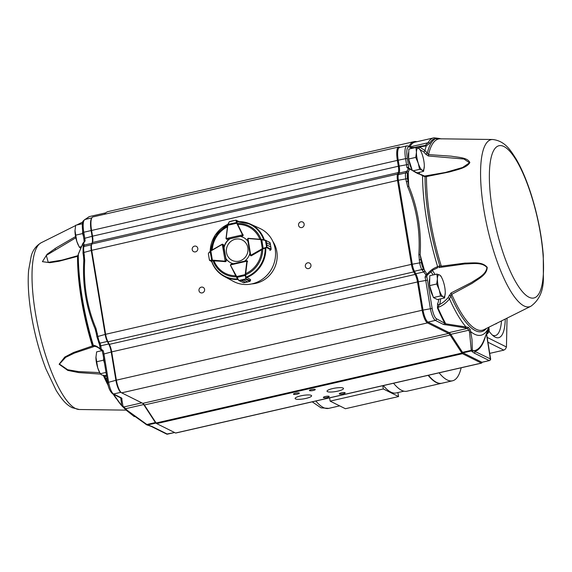 <?xml version="1.0" encoding="UTF-8"?>
<svg xmlns="http://www.w3.org/2000/svg" width="572" height="572" viewBox="0 0 572 572"><rect width="100%" height="100%" fill="white"/><g stroke="black" fill="none" stroke-linecap="round" stroke-linejoin="round"><path stroke-width="0.86" d="M403.925 391.184L396.21 392.95A85.042 23.159 -102.9 0 1 383.319 385.578M461.175 367.782A85.75 23.352 -102.9 0 1 452.538 380.795A85.75 23.352 -102.9 0 1 439.103 372.83M452.538 380.795L441.899 383.226A85.75 23.352 -102.9 0 1 428.464 375.261M488.938 331.052A54.018 14.708 77.1 0 0 494.094 336.479A54.018 14.708 77.1 0 0 505.291 319.019M487.037 337.323L506.449 346.982L507.035 318.146M489.696 353.382L503.868 350.143L487.844 342.163M441.734 383.261A85.75 23.352 -102.9 0 1 441.57 383.304A85.75 23.352 -102.9 0 1 428.135 375.332M441.57 383.304L406.999 391.205A85.75 23.352 -102.9 0 1 393.565 383.24M492.521 335.206A51.187 13.935 77.1 0 0 495.352 335.549A51.187 13.935 77.1 0 0 501.494 320.913M506.449 346.982L505.484 349.02L503.868 350.143M382.775 385.707L383.319 388.96L398.577 396.56L397.912 392.556M329.594 397.869L330.137 401.122L383.319 388.96M330.137 401.122L345.395 408.723L398.577 396.56M398.741 147.004L92.95 216.917A16.302 4.44 77.1 0 0 91.87 217.846A16.302 4.44 77.1 0 0 91.57 230.309L92.535 236.172A8.501 2.317 -102.9 0 1 92.471 242.492L91.792 244.008A8.501 2.317 77.1 0 0 91.72 250.329L105.62 334.291A8.501 2.317 77.1 0 0 107.979 341.82L109.331 344.351A8.501 2.317 -102.9 0 1 111.697 351.88L116.373 380.166A11.34 3.089 77.1 0 0 121.436 392.699A11.34 3.089 77.1 0 0 121.679 392.842L142.785 403.353A11.34 3.089 -102.9 0 1 143.021 403.496A11.34 3.089 -102.9 0 1 144.351 404.99L156.092 422.987A4.254 1.158 77.1 0 0 156.585 423.545A4.254 1.158 77.1 0 0 156.678 423.602L175.575 433.011A2.831 0.772 77.1 0 0 175.754 433.04L481.545 363.12A2.831 0.772 -102.9 0 1 481.367 363.091L462.469 353.682A4.254 1.158 -102.9 0 1 461.883 353.067L450.143 335.07A11.34 3.089 77.1 0 0 448.577 333.433L427.47 322.923A11.34 3.089 -102.9 0 1 422.165 310.246L417.488 281.96A8.501 2.317 77.1 0 0 415.122 274.431L413.771 271.9A8.501 2.317 -102.9 0 1 411.411 264.371L397.511 180.416A8.501 2.317 -102.9 0 1 397.583 174.095L398.262 172.572A8.501 2.317 77.1 0 0 398.327 166.252L397.361 160.396A16.302 4.44 -102.9 0 1 398.741 147.004A16.302 4.44 -102.9 0 1 399.771 147.168L400.221 147.39M409.037 146.26A70.871 19.298 -102.9 0 1 414.035 141.634L108.244 211.547A70.871 19.298 77.1 0 0 104.404 214.3M145.967 424.424A1.416 0.872 121.7 0 0 146.117 424.553A1.416 0.872 121.7 0 0 146.89 424.503L147.59 424.967L155.891 423.073A3.546 0.965 -102.9 0 1 155.82 423.023A3.546 0.965 -102.9 0 1 155.405 422.558L143.672 404.561A12.048 3.282 77.1 0 0 142.635 403.281M121.436 392.699L120.671 392.178A10.632 2.896 -102.9 0 1 115.93 380.423L111.247 352.137A9.216 2.51 77.1 0 0 108.687 343.979L107.336 341.455A7.793 2.124 -102.9 0 1 105.176 334.548L91.277 250.593A7.793 2.124 -102.9 0 1 91.334 244.802L92.02 243.279A9.216 2.51 77.1 0 0 92.092 236.429L91.12 230.573A15.594 4.247 -102.9 0 1 91.413 218.647L91.87 217.846M482.132 362.262L481.731 362.963A2.831 0.772 -102.9 0 1 481.545 363.12M412.004 148.362L409.445 147.083A14.171 3.861 77.1 0 0 407.343 158.587L405.577 158.673A15.594 4.247 -102.9 0 1 406.899 145.86L399.563 147.54A15.594 4.247 77.1 0 0 398.241 160.353L399.213 166.209A9.216 2.51 -102.9 0 1 399.142 173.059L398.455 174.574A7.793 2.124 77.1 0 0 398.398 180.373L412.298 264.328A7.793 2.124 77.1 0 0 414.457 271.228L415.808 273.759A9.216 2.51 -102.9 0 1 418.368 281.917L423.051 310.203A10.632 2.896 77.1 0 0 428.02 322.086L449.127 332.597A12.048 3.282 -102.9 0 1 450.786 334.341L462.526 352.338A3.546 0.965 77.1 0 0 463.02 352.845L481.917 362.262A2.124 0.579 77.1 0 0 482.053 362.283A2.124 0.579 77.1 0 0 482.16 362.205M425.16 145.488A1.416 1.23 67.9 0 1 426.297 145.867L419.533 146.99A1.416 1.051 -90.1 0 0 418.754 146.518L425.16 145.488L428.171 142.728C429.608 139.868 431.51 138.238 433.891 137.838A1.416 1.358 82.1 0 1 434.005 137.823L414.857 142.171A70.163 19.105 77.1 0 0 409.931 146.711M414.035 141.634A70.871 19.298 -102.9 0 1 416.845 141.72M345.038 392.678A2.974 0.622 170.6 0 0 341.727 392.778A2.974 0.622 170.6 0 0 339.31 393.808A2.974 0.622 170.6 0 0 342.349 393.936A2.974 0.622 170.6 0 0 345.181 392.835A2.974 0.622 170.6 0 0 345.038 392.678M329.079 396.332A2.974 0.622 170.6 0 0 325.775 396.425A2.974 0.622 170.6 0 0 323.352 397.454A2.974 0.622 170.6 0 0 326.39 397.583A2.974 0.622 170.6 0 0 329.229 396.482A2.974 0.622 170.6 0 0 329.079 396.332M315.129 389.382A2.974 0.622 170.6 0 0 311.826 389.475A2.974 0.622 170.6 0 0 309.402 390.504A2.974 0.622 170.6 0 0 312.441 390.633A2.974 0.622 170.6 0 0 315.272 389.532A2.974 0.622 170.6 0 0 315.129 389.382M299.177 393.028A2.974 0.622 170.6 0 0 295.867 393.128A2.974 0.622 170.6 0 0 293.443 394.151A2.974 0.622 170.6 0 0 296.482 394.28A2.974 0.622 170.6 0 0 299.32 393.178A2.974 0.622 170.6 0 0 299.177 393.028M343.114 388.052A8.365 1.752 170.6 0 0 333.826 388.324A8.365 1.752 170.6 0 0 327.02 391.212A8.365 1.752 170.6 0 0 335.557 391.577A8.365 1.752 170.6 0 0 343.515 388.481A8.365 1.752 170.6 0 0 343.114 388.052M311.204 395.345A8.365 1.752 170.6 0 0 301.916 395.617A8.365 1.752 170.6 0 0 295.109 398.505A8.365 1.752 170.6 0 0 303.646 398.87A8.365 1.752 170.6 0 0 311.611 395.774A8.365 1.752 170.6 0 0 311.204 395.345M251.766 283.919A26.927 25.29 -63.5 0 0 274.202 268.625A26.927 25.29 -63.5 0 0 272.894 241.506M310.939 265.065A2.974 2.796 -63.5 0 0 305.641 264.457A2.974 2.796 -63.5 0 0 309.802 267.996A2.974 2.796 -63.5 0 0 310.939 265.065M304.147 224.045A2.974 2.796 -63.5 0 0 298.849 223.438A2.974 2.796 -63.5 0 0 303.01 226.977A2.974 2.796 -63.5 0 0 304.147 224.045M197.783 248.362A2.974 2.796 -63.5 0 0 192.492 247.755A2.974 2.796 -63.5 0 0 196.654 251.294A2.974 2.796 -63.5 0 0 197.783 248.362M204.576 289.382A2.974 2.796 -63.5 0 0 199.278 288.774A2.974 2.796 -63.5 0 0 203.439 292.313A2.974 2.796 -63.5 0 0 204.576 289.382M487.094 333.905L487.015 333.919A7.793 2.124 -102.9 0 0 487.094 333.905C488.981 332.504 489.553 330.43 488.817 327.685L488.81 328.121A107.75 29.336 -102.9 0 1 487.416 331.953L487.015 333.919A1.416 1.416 -175 0 0 486.014 334.777L487.43 331.124A106.892 29.108 77.1 0 0 487.837 330.115L488.996 327.155M488.738 327.806A1.416 1.237 -162.9 0 0 488.81 328.121A6.378 1.737 77.1 0 1 487.416 331.953A1.416 1.28 23.1 0 1 487.43 331.124M425.053 277.213L426.719 276.655A10.632 2.896 -102.9 0 1 427.47 280.151L432.153 308.437A9.216 2.51 77.1 0 0 436.457 318.74L445.752 323.816L468.325 327.327L470.12 329.336A1.416 1.137 157.6 0 1 468.883 330.201L467.281 328.45L465.136 327.835L443.4 324.417L435.356 320.406A10.632 2.896 -102.9 0 1 430.387 308.522L425.704 280.244A9.216 2.51 77.1 0 0 425.053 277.213L425.911 274.81L421.793 269.555A7.793 2.124 -102.9 0 1 419.633 262.648L418.854 254.554C420.341 230.831 416.588 208.158 407.593 186.536L405.734 178.693A7.793 2.124 -102.9 0 1 405.798 172.901L408.365 168.833L406.878 167.403A9.216 2.51 77.1 0 0 406.549 164.536L405.577 158.673L397.361 160.396L83.784 232.246A15.594 4.247 -102.9 0 1 85.106 219.441L91.842 217.896M489.525 360.489A2.124 0.579 -102.9 0 1 489.389 360.603A2.124 0.579 -102.9 0 1 489.253 360.582L474.031 352.995L471.328 350.943L469.548 332.21L468.883 330.201L450.786 334.341L450.143 335.07L144.351 404.99L143.672 404.561L125.575 408.694A1.416 1.044 -42.6 0 1 124.503 408.494L126.405 410.353A1.416 0.987 131 0 1 126.383 410.331L124.417 408.379A1.416 1.044 -42.6 0 0 124.496 408.487A1.416 1.044 -42.6 0 0 124.503 408.494L122.751 406.721A1.416 1.358 -52.1 0 0 123.845 406.971L127.363 410.446A1.416 0.987 131 0 1 126.405 410.353L146.933 424.953A1.416 1.28 107.6 0 0 147.59 424.967L149.178 425.446A1.416 1.266 106.1 0 1 148.563 425.439L146.933 424.953M469.548 332.21A1.416 1.151 -13.4 0 0 470.677 331.61L471.993 339.425L472.336 350.178L490.354 358.909L486.872 336.636A10.632 2.896 -102.9 0 1 486.55 334.12M470.12 329.336L470.677 331.61A102.674 27.956 -102.9 0 0 488.938 327.177M127.363 410.446L146.89 424.503L155.405 422.558L156.092 422.987L461.883 353.067L462.526 352.338L471.049 350.386A1.416 1.165 2.7 0 0 472.25 349.821M468.325 327.327A1.416 1.287 108.8 0 1 467.281 328.45L449.127 332.597L448.577 333.433L142.785 403.353M156.678 423.602L462.469 353.682L463.02 352.845L471.328 350.943A1.416 1.366 -49.3 0 0 472.336 350.178M443.4 324.417A1.416 1.33 116.5 0 0 444.508 322.744A117.081 31.882 -102.9 0 1 437.473 308.051L437.58 303.668A1.416 1.323 -145.1 0 0 439.31 304.69C442.278 303.231 445.195 300.908 448.048 297.712A1.416 0.543 39.4 0 1 449.521 298.92A102.674 27.956 -102.9 0 0 466.037 326.991A1.416 1.237 102.9 0 1 465.136 327.835M472.057 351.623A1.416 1.373 -45.1 0 0 473.073 350.85A116.223 31.646 77.1 0 0 484.048 339.868L486.064 334.684M437.473 308.051A1.416 0.772 156.5 0 1 437.816 307.471A116.223 31.646 77.1 0 0 445.752 323.816A1.416 1.094 95.8 0 1 444.937 324.789M474.031 352.995A1.416 1.33 -63.5 0 0 475.132 351.33A117.081 31.882 -102.9 0 0 485.614 335.835M426.719 276.655L427.134 275.218A1.416 0.558 -129.9 0 1 427.062 275.325A1.416 0.558 -129.9 0 1 425.911 274.81A1.416 0.458 157.6 0 0 427.041 274.274C430.094 270.57 433.626 268.046 437.644 266.688L439.796 265.937L441.319 266.195L464.943 263.099C473.309 263.127 482.124 261.332 487.23 267.353C486.851 274.996 478.878 278.471 472.279 283.269L451.701 294.358L449.521 298.92C446.024 303.174 442.127 306.027 437.816 307.471L439.31 304.69A18.426 5.019 -102.9 0 0 440.533 298.87M426.455 176.097L426.483 176.562L425.046 176.834A1.416 1.201 123.6 0 0 424.574 176.054L422.186 175.032A1.416 0.708 105.4 0 1 422.186 175.032A1.416 0.708 105.4 0 1 422.193 175.032C418.747 173.573 419.398 175.204 409.716 168.64L407.55 173.867A6.378 1.737 77.1 0 0 407.5 178.607L408.794 186.136C417.782 207.815 421.564 230.652 420.141 254.662L421.4 262.562A6.378 1.737 77.1 0 0 423.166 268.211L427.041 274.274A1.416 0.622 39.1 0 1 427.255 275.132A1.416 1.416 0 0 1 427.062 275.325L426.991 275.368M418.854 254.554L420.141 254.662A116.223 31.646 77.1 0 0 424.674 271.042A1.416 0.744 129.3 0 1 423.745 272.058M424.596 270.921A1.416 0.772 129.6 0 1 423.63 271.972L415.808 273.759L415.122 274.431L109.331 344.351L108.687 343.979L100.872 345.767L100 343.128A7.793 2.124 -102.9 0 1 97.841 336.229L95.974 328.385C87.03 307.042 83.276 284.37 84.713 260.36L83.941 252.273A7.793 2.124 -102.9 0 1 83.998 246.475L84.17 245.023A1.416 1.33 -30.8 0 0 83.24 246.039L83.255 246.132A1.416 1.337 -28.4 0 1 84.206 245.066L92.02 243.279L92.471 242.492L398.262 172.572L399.142 173.059L406.957 171.271A1.416 1.073 -132.1 0 1 408.186 171.836M419.154 259.752L420.921 259.667A117.081 31.882 -102.9 0 0 423.466 268.761A1.416 0.965 151.9 0 1 422.093 270.106M407.042 171.2A1.416 1.051 -132.5 0 1 408.236 171.729A116.223 31.646 77.1 0 0 408.794 186.136A1.416 0.379 157.6 0 0 407.593 186.536M405.941 172.565A1.416 1.28 -155.8 0 1 407.7 173.538A117.081 31.882 -102.9 0 0 407.979 181.503L406.213 181.589M422.193 175.032A1.416 0.708 105.4 0 1 422.572 175.661L409.616 169.012A1.416 0.951 -172.7 0 0 408.365 168.833A1.416 0.779 99 0 1 409.08 168.361L408.694 167.76A1.416 0.722 176.8 0 0 406.878 167.403M409.502 168.733A1.416 0.779 99 0 0 409.08 168.361A1.416 1.416 0 0 1 409.716 168.64M412.183 148.32A1.416 1.33 -63.5 0 0 411.533 147.512A1.416 1.33 -63.5 0 0 411.518 147.497L408.744 146.117L406.899 145.86M412.784 148.184A1.416 1.18 -80.8 0 0 411.919 147.633M440.876 138.81L435.471 138.746C433.097 138.91 431.181 140.433 429.722 143.322L426.297 145.867A102.674 27.956 -102.9 0 0 424.953 150.529L428.564 154.604L451.329 156.185C458.923 157.514 467.681 157.507 469.855 162.627C466.387 168.118 457.714 169.462 449.749 171.893L426.483 176.562A98.091 26.705 77.1 0 0 441.319 266.195L441.541 267.195L438.817 267.56A1.416 1.308 -97 0 0 439.796 265.937A99.292 27.034 -102.9 0 1 425.046 176.834L422.572 175.661A102.674 27.956 -102.9 0 0 437.644 266.688A1.416 0.851 -108.6 0 1 437.208 268.011L437.108 268.032A1.416 0.851 -108.6 0 0 437.201 268.011A1.416 0.851 -108.6 0 0 437.208 268.011M439.596 138.603A1.416 1.251 104.2 0 0 439.253 138.445L434.005 137.823A1.416 1.358 82.1 0 1 435.471 138.746A99.292 27.034 -102.9 0 0 427.27 153.353L425.711 154.168L423.931 152.03L420.034 149.585M433.404 137.931L433.891 137.838M423.931 152.03L424.953 150.529L419.533 146.99A1.416 0.393 119.9 0 1 418.868 148.491M414.478 147.798A1.416 0.386 -102.9 0 1 414.643 147.426L418.439 146.554A1.416 1.416 0 0 1 418.754 146.518A1.416 1.051 -90.1 0 0 418.504 146.561A1.416 0.386 -102.9 0 0 418.439 146.554A1.416 0.386 -102.9 0 0 418.318 147.719A1.416 0.386 -102.9 0 0 418.439 148.27M430.266 175.447L445.667 172.386L462.605 167.482L469.519 162.798L463.971 159.023L428.364 155.992L428.564 154.604A98.091 26.705 77.1 0 1 440.383 138.81L492.721 139.504C505.326 140.977 510.796 150.758 516.044 158.902C521.707 168.611 526.826 180.68 531.388 195.123C537.709 215.465 541.67 235.507 543.278 255.234L543.386 279.086C543.214 291.298 539.031 300.357 530.852 306.263A85.714 23.338 -102.9 0 1 523.973 305.913A85.714 23.338 -102.9 0 1 485.049 216.481A85.714 23.338 -102.9 0 1 492.721 139.504M428.364 155.992L425.711 154.168M424.574 176.054L445.123 172.508M437.201 268.011L432.811 270.127L427.255 275.132A1.416 0.622 39.1 0 1 427.134 275.218M448.048 297.712L451.036 292.978L451.701 294.358A98.091 26.705 77.1 0 0 476.147 329.236A98.091 26.705 77.1 0 0 484.012 329.636L530.852 306.263M451.036 292.978L471.492 282.482C478.156 278.028 486.157 274.56 486.922 267.446C481.867 261.997 472.987 263.749 464.764 263.935L441.541 267.195M449.099 295.474A1.416 0.765 6.6 0 1 450.893 296.046A99.292 27.034 -102.9 0 0 486.479 328.407M134.306 416.631L126.383 410.331M122.701 406.685A1.416 1.358 -52.1 0 0 122.751 406.721L121.736 405.712A1.416 1.38 -33.2 0 0 122.959 406.07L121.607 397.99L113.563 393.986A10.632 2.896 -102.9 0 1 108.594 382.103L103.911 353.818A9.216 2.51 77.1 0 0 103.26 350.786L102.224 350.901L102.946 354.268L111.697 351.88L417.488 281.96L427.47 280.151M141.806 402.867L123.845 406.971L122.959 406.07M113.814 394.437A102.674 27.956 -102.9 0 0 121.736 405.712L120.756 398.126A1.416 1.38 14.9 0 0 122.058 398.612M167.703 434.098A2.124 0.579 -102.9 0 1 167.596 434.177A2.124 0.579 -102.9 0 1 167.46 434.155L152.238 426.576A1.416 1.33 116.5 0 1 151.373 426.476L148.563 425.439M120.549 397.647L120.735 397.883A1.416 1.33 -63.5 0 0 121.607 397.99M102.266 350.843L101.115 349.878L101.172 349.056L103.26 350.786M101.208 349.742L101.115 349.878A1.416 1.416 0 0 1 100.443 349.528A1.416 1.051 133.1 0 0 100.45 349.535A1.416 1.051 133.1 0 1 100.186 349.013L99.678 345.352A1.416 1.022 1.2 0 0 100.865 345.881L101.172 349.056A1.416 0.5 -15 0 1 100.186 349.013C97.583 346.596 95.302 345.402 93.343 345.409A102.674 27.956 -102.9 0 1 78.278 254.383L77.971 255.427C78.264 283.219 83.219 313.184 92.828 345.309L94.587 346.325A1.416 1.316 -90.4 0 1 93.343 345.409L92.9 345.252L92.392 345.981A1.416 0.708 -105.7 0 0 93.207 346.839L94.559 346.274M99.056 343.257A116.223 31.646 77.1 0 0 99.678 345.352L99.657 345.216A1.416 1.037 -0.3 0 0 100.872 345.767L100.865 345.881M99.657 345.216L99.092 343.307A1.416 0.965 -28.1 0 0 100.293 343.679M99.349 343.915L99.206 343.465M96.468 333.855L97.354 333.333M96.432 333.698L95.145 328.971A1.416 0.379 -22.4 0 1 95.974 328.385M96.389 333.726A116.223 31.646 77.1 0 1 95.145 328.971C86.136 307.35 82.354 284.506 83.798 260.446L84.713 260.36M83.555 256.27A116.223 31.646 77.1 0 0 83.798 260.446L83.455 255.612L84.42 255.169M83.219 247.004A1.416 1.28 24.2 0 1 83.283 246.832A1.416 1.28 24.2 0 1 83.283 246.825A1.416 1.28 24.2 0 1 84.148 246.146M83.312 246.761L83.255 246.132M83.247 246.904A116.223 31.646 77.1 0 1 83.24 246.039L82.761 243.743A1.416 1.001 -2.1 0 1 83.626 243.086L84.17 245.023M83.862 238.631L84.156 241.72A1.416 0.722 -3.2 0 1 85.085 240.984L83.626 243.086L83.383 242.8A1.416 1.416 0 0 0 82.768 243.579A1.416 0.651 17.9 0 0 82.761 243.586A1.416 0.651 17.9 0 0 82.761 243.743L78.278 254.383A1.416 1.165 30.7 0 1 78.414 253.918L77.971 255.427M85.099 219.441L89.182 216.638L85.564 219.333M77.971 255.727A1.416 0.701 72.7 0 0 77.914 255.741L77.914 255.741A1.416 0.701 72.7 0 0 77.549 256.342L58.916 261.275L49.828 262.684L42.407 261.661L47.083 254.254L56.22 247.812L75.583 236.565M75.833 237.788L46.296 255.412L48.255 262.341L61.819 260.146L74.882 256.706M78.149 256.149L77.549 256.342A98.091 26.705 77.1 0 0 92.392 345.981L73.495 352.516L64.758 357.071L59.123 364.242L67.803 370.413L78.736 372.587L100.543 374.102M94.652 346.317A1.416 1.316 -90.4 0 1 94.595 346.325C96.983 346.739 98.935 347.812 100.457 349.535M93.207 346.839L74.446 353.081L65.651 357.343L59.445 364.078L67.668 369.726L78.321 371.557L99.671 372.622M105.405 375.497L105.863 375.954A1.416 1.001 130.3 0 0 105.227 377.642L104.061 375.704M105.863 375.954L106.635 376.526M107.057 379.107L105.227 377.642A102.674 27.956 -102.9 0 0 107.708 383.004M243.386 237.444A14.171 13.313 -63.5 0 0 240.469 236.45L240.419 236.422M229.522 238.796L229.744 238.903A14.171 13.313 -63.5 0 0 224.102 247.454L223.881 247.34A14.171 13.313 -63.5 0 1 229.522 238.796L227.141 239.339A0.708 0.665 -63.5 0 1 226.626 239.239M225.883 258.63L224.002 247.404L225.926 258.487A14.171 13.313 -63.5 0 0 230.752 262.82M235.693 275.761A25.99 24.403 116.5 0 1 213.971 260.725L225.361 261.676A0.708 0.665 -63.5 0 0 226.112 260.825M225.711 258.372A14.171 13.313 -63.5 0 0 230.645 262.762A14.171 13.313 -63.5 0 0 233.297 263.728M245.645 279.193L243.858 279.973L245.803 278.879L245.252 274.438L246.839 261.297L247.562 261.547A0.708 0.665 -63.5 0 0 247.211 260.868M244.759 261.089A14.171 13.313 -63.5 0 0 249.892 253.382M250.7 255.691A0.708 0.665 -63.5 0 0 251.415 255.72L261.669 249.821A25.99 24.403 116.5 0 1 246.074 273.452M247.926 241.363A14.171 13.313 -63.5 0 0 243.279 237.387A14.171 13.313 -63.5 0 0 240.254 236.343M242.635 235.793A0.708 0.665 -63.5 0 0 243.129 234.763M223.237 244.466L222.315 244.172L223.473 244.887L223.881 247.34M264.35 239.933A29.272 27.492 116.5 0 0 250.25 224.002L237.337 221.707A29.272 27.492 116.5 0 1 250.25 224.002L259.81 228.378A29.622 27.821 116.5 0 1 275.275 258.008A29.622 27.821 116.5 0 1 252.109 283.841A29.622 27.821 116.5 0 1 233.412 281.388L224.16 276.39A29.272 27.492 116.5 0 1 211.483 260.911M223.473 244.887A0.708 0.665 -63.5 0 0 223.13 244.408M265.794 240.633L261.79 239.661L248.105 238.524A0.422 0.4 -63.5 0 0 247.983 238.531L248.026 238.302A0.708 0.665 116.5 0 1 248.198 238.281L265.201 240.09L265.873 240.619L266.552 242.807L265.873 240.619L269.598 242.263L270.477 244.766L270.077 242.714M269.812 250.457L270.813 249.907A0.708 0.665 -63.5 0 0 270.842 249.871L271.149 249.213L266.845 247.068L266.909 245.023L266.674 247.612L262.391 249.056L251.044 255.527A0.708 0.665 116.5 0 1 250.851 255.605L250.207 255.133L250.722 255.284L247.983 238.531L247.605 239.196L248.026 238.302M262.391 249.056L260.796 239.332L248.005 238.295L247.547 239.053L250.193 255.212L250.893 255.784M263.213 248.698L261.79 239.661L260.796 239.332M266.674 247.612L265.465 240.354L265.873 240.619M270.313 243.765L271.042 248.234M250.722 255.284L250.207 255.133L250.722 255.284A0.422 0.4 -63.5 0 0 250.836 255.241L262.183 248.77L266.845 247.068M269.834 250.464L270.813 249.907L266.459 247.426M271.135 249.206L270.835 246.975L270.842 249.871M250.436 280.766L250.579 279.615L246.525 277.277M246.839 261.297A0.422 0.4 -63.5 0 0 246.839 261.175L246.546 260.689L247.19 261.154A0.708 0.665 116.5 0 1 247.197 261.361L245.602 274.503L246.103 278.585L245.724 279.243L249.928 281.338L250.429 280.802A0.708 0.665 -63.5 0 0 250.443 280.745L245.803 278.728M230.43 265.201A0.708 0.665 116.5 0 1 230.38 265.036L231.067 264.264L246.546 260.689L247.19 261.154M243.665 282.79L238.839 280.502L241.706 280.466L238.846 280.509L236.15 276.669L245.602 274.503M236.143 276.655L230.43 265.215L236.636 277.477L245.602 275.382M230.38 265.036L238.846 280.509L246.074 278.829M249.95 281.331L247.776 281.925L249.928 281.338L250.593 279.622M248.648 281.724L245.002 282.568M246.839 261.175L230.559 264.929L230.931 264.278L230.559 264.929A0.422 0.4 -63.5 0 0 230.602 265.05M238.882 280.323L239.396 280.637M245.617 282.425L241.706 280.466L245.624 282.425L243.643 282.797L247.783 281.925L243.851 279.973L247.783 281.925M209.123 258.237L209.602 260.389L212.391 260.153L224.975 261.154A0.422 0.4 -63.5 0 0 225.096 261.147L225.911 260.689L225.225 261.461A0.708 0.665 116.5 0 1 225.025 261.475L209.91 260.668L209.438 260.224L211.669 261.597M208.487 253.196L210.811 250.765L212.441 260.474M225.225 261.461L222.286 244.401A0.422 0.4 -63.5 0 0 222.172 244.451L223.237 244.773L222.308 244.172A0.708 0.665 116.5 0 0 222.143 244.251L210.11 251.287L211.754 260.467M209.695 260.403L211.647 261.533M208.365 253.768L209.452 260.253M209.438 260.188L208.751 256.027M222.172 244.451L210.846 250.965L208.501 253.282M239.16 221.636L235.914 220.141L229.172 221.85L227.835 225.254L226.183 238.395A0.422 0.4 -63.5 0 0 226.19 238.517L226.92 239.218L225.997 238.603A0.708 0.665 116.5 0 1 226.004 238.41L226.805 239.325M236.379 220.284L235.943 220.148L236.472 220.442L237.101 223.137L227.835 225.254L227.87 224.396L226.183 238.395M236.844 222.465L227.87 224.396L229.143 221.922M229.215 221.929L231.867 221.035L229.622 221.586M237.101 223.137L242.771 234.62A0.708 0.665 116.5 0 1 242.828 234.813L242.406 235.707L242.478 234.827A0.422 0.4 -63.5 0 0 242.442 234.713L236.772 223.23L235.871 220.17M238.874 221.636L236.143 220.356M238.996 261.161A11.376 10.689 -63.5 0 0 245.517 242.585A11.376 10.689 -63.5 0 0 227.027 246.811A11.376 10.689 -63.5 0 0 238.996 261.161M443.143 296.811A11.34 3.089 -102.9 0 1 439.217 289.84A11.34 3.089 -102.9 0 1 437.401 278.9L436.701 284.005L439.217 289.84L440.526 295.946L443.143 296.811L444.558 297.955L445.259 292.85A11.34 3.089 -102.9 0 1 443.143 296.811M442.077 278.385L440.933 276.076L439.518 274.939A11.34 3.089 -102.9 0 1 442.077 278.385A11.34 3.089 -102.9 0 1 443.443 281.91A11.34 3.089 -102.9 0 1 445.259 292.292A11.34 3.089 -102.9 0 1 445.259 292.85M439.518 274.939A11.34 3.089 77.1 0 0 437.401 278.9L436.908 274.074L439.518 274.939M444.558 297.955L437.444 299.578L433.419 297.576L429.593 285.628L429.794 275.697L436.908 274.074M429.593 285.628L436.701 284.005M433.419 297.576L440.526 295.946M429.736 278.657A10.253 2.796 77.1 0 0 429.772 286.872A10.253 2.796 77.1 0 0 432.925 296.053M422.179 170.206A11.34 3.089 -102.9 0 1 418.254 163.227A11.34 3.089 -102.9 0 1 416.445 152.295L415.744 157.393L418.254 163.227L419.569 169.341L422.179 170.206L423.595 171.343L424.295 166.237A11.34 3.089 -102.9 0 1 422.179 170.206M421.121 151.78L419.977 149.464L418.561 148.327A11.34 3.089 -102.9 0 1 421.121 151.78A11.34 3.089 -102.9 0 1 422.486 155.298A11.34 3.089 -102.9 0 1 424.302 165.68A11.34 3.089 -102.9 0 1 424.295 166.237M418.561 148.327A11.34 3.089 77.1 0 0 416.445 152.295L415.944 147.462L418.561 148.327M412.298 170.47L408.63 159.023L408.837 149.085L415.944 147.462M408.63 159.023L415.744 157.393M412.905 170.864L419.569 169.341M416.645 172.93L423.595 171.343M408.773 152.052A10.253 2.796 77.1 0 0 408.816 160.26A10.253 2.796 77.1 0 0 411.969 169.441M495.359 323.981L496.353 323.752M99.342 371.936L99.106 371.435A11.34 3.089 -102.9 0 1 97.74 367.918L95.932 356.978A11.34 3.089 77.1 0 0 95.924 357.536A11.34 3.089 77.1 0 0 97.74 367.918L100.25 373.752L101.666 374.889L104.283 375.754L106.421 375.268M95.924 357.536L96.632 351.873L102.116 350.615M103.582 358.108L103.539 360.181L104.34 362.677M105.956 372.443L100.25 373.752M103.539 360.181L96.425 361.804M78.378 245.324L78.149 244.83A11.34 3.089 -102.9 0 1 76.784 241.305L74.968 230.366A11.34 3.089 77.1 0 0 74.968 230.924A11.34 3.089 77.1 0 0 76.784 241.305L79.293 247.14L80.709 248.277M74.968 230.924L75.668 225.261L82.418 223.723M82.625 231.403L82.582 233.569L83.376 236.064M81.739 246.582L79.293 247.14M82.582 233.569L75.468 235.199M315.844 401.008A85.042 23.159 77.1 0 0 328.736 408.372L321.006 407.843L312.226 401.837M82.89 232.768L83.791 238.56L92.535 236.172L398.327 166.252L408.315 164.45A10.632 2.896 -102.9 0 1 408.694 167.76M432.153 308.437L422.165 310.246L116.373 380.166L107.629 382.554C108.294 387.637 109.981 391.412 112.698 393.886A1.416 1.33 -63.5 0 0 113.563 393.986L120.878 392.313M83.047 252.788L83.133 247.168A1.416 1.28 24.2 0 1 83.998 246.475L91.334 244.802L91.792 244.008L397.583 174.095L398.455 174.574L405.798 172.901A1.416 1.28 -155.8 0 1 407.55 173.867M83.726 258.065L82.976 252.717L91.72 250.329L397.511 180.416L407.5 178.607M423.166 268.211A1.416 0.965 151.9 0 1 421.793 269.555L414.457 271.228L413.771 271.9L107.979 341.82L107.336 341.455L100 343.128A1.416 0.965 -28.1 0 1 98.792 342.757A1.416 0.965 -28.1 0 1 98.713 342.399M96.947 336.751L105.62 334.291L411.411 264.371L421.4 262.562M490.354 358.909A1.416 1.33 -63.5 0 1 489.253 360.582L481.917 362.262L481.367 363.091L175.575 433.011M399.771 147.168L400.128 147.412M436.457 318.74A1.416 1.33 116.5 0 1 435.356 320.406L428.02 322.086L427.47 322.923L121.679 392.842M407.343 158.587L408.315 164.45M409.445 147.083A1.416 1.33 -63.5 0 0 408.744 146.117M411.533 147.512L414.643 147.426A1.416 0.386 -102.9 0 1 414.707 147.426L418.382 146.589M410.188 146.84L428.171 142.728A1.416 1.294 26.4 0 1 429.722 143.322M419.569 172.265A18.426 5.019 -102.9 0 1 419.462 174.145M417.653 173.402A17.01 4.633 77.1 0 0 417.71 172.687M432.239 270.506A18.426 5.019 -102.9 0 1 434.963 274.517M437.58 303.668A17.01 4.633 77.1 0 0 438.667 299.299M433.097 274.939A17.01 4.633 77.1 0 0 430.609 271.736M528.9 297.175A78.114 21.271 -102.9 0 1 489.382 173.788A78.114 21.271 -102.9 0 1 531.002 194.516A78.114 21.271 -102.9 0 1 528.9 297.175M152.238 426.576L149.178 425.446M174.596 432.525L167.46 434.155A1.416 1.33 116.5 0 1 166.602 434.062L151.373 426.476M107.7 382.625L103.017 354.34M85.085 240.984A9.216 2.51 77.1 0 0 84.756 238.109L83.784 232.246L82.818 232.697C81.481 220.163 82.89 221.385 85.106 219.441M126.155 410.131L79.301 409.509A85.714 23.338 -102.9 0 1 75.432 408.472A85.714 23.338 -102.9 0 1 37.588 324.56A85.714 23.338 -102.9 0 1 41.177 242.75L75.604 225.568M54.819 248.713A85.714 23.338 -102.9 0 1 55.269 249.235M103.382 375.518A98.091 26.705 77.1 0 0 108.287 385.65M113.206 394.137A98.091 26.705 77.1 0 0 116.259 398.605M236.222 276.812A26.991 25.347 116.5 0 1 213.027 260.696M237.666 278.914A28.857 27.106 116.5 0 1 211.568 260.653M238.059 279.465A29.272 27.492 116.5 0 1 224.16 276.39C217.961 272.937 213.713 267.753 211.418 260.832M262.762 249.328A26.991 25.347 116.5 0 1 246.06 274.639M237.587 223.48A26.991 25.347 116.5 0 1 261.068 239.361M237.952 224.396A25.99 24.403 116.5 0 1 259.881 239.26M211.425 250.4A26.991 25.347 116.5 0 1 227.556 225.897M212.269 249.914A25.99 24.403 116.5 0 1 227.434 226.905M210.21 251.187A28.857 27.106 116.5 0 1 227.921 224.303M237.094 221.979A28.857 27.106 116.5 0 1 263.628 239.804M265.816 248.505A29.272 27.492 116.5 0 1 246.618 277.592M265.122 248.405A28.857 27.106 116.5 0 1 246.21 277.048M270.842 246.99L266.909 245.023L270.835 246.975L270.477 244.766L266.552 242.814L270.477 244.759M251.423 255.72L250.836 255.241M250.207 255.133L247.605 239.196M266.909 245.023L266.552 242.814M238.667 280.301L236.658 277.499M241.706 280.466L243.851 279.973M224.975 261.154L225.432 261.676M210.811 250.765L222.115 244.265M208.63 253.031L210.067 251.387M223.237 244.773L226.255 260.861M240.519 236.4L229.658 238.86L240.497 236.393M242.828 234.813L225.997 238.603M226.012 238.388L227.649 225.275M227.942 224.324L229.036 222.129M243.143 234.806L242.442 234.713M242.757 235.886L227.155 239.339M339.675 405.87L328.736 408.372M155.82 423.023L156.585 423.545M488.817 327.685L488.831 327.234M486.615 334.084L490.533 358.408C490.876 359.366 490.497 360.095 489.389 360.603L482.053 362.283M489.189 327.055L488.846 327.899M439.253 138.453L441.327 138.889M120.749 397.897L112.698 393.886M174.667 432.561L166.602 434.062M99.085 343.307L96.875 336.679L95.96 331.746M83.133 247.168L83.312 246.775M84.156 241.72L83.383 242.8M89.182 216.638L105.748 212.848M78.457 255.512L62.269 260.046M78.421 253.911L82.768 243.586M103.932 375.189L107.929 384.134M76.669 225.032L82.797 221.979M113.492 394.28L121.9 405.941M41.177 242.75C36.093 245.796 32.776 250.229 31.224 256.034L28.6 270.356C27.713 281.56 28.357 294.659 30.523 309.645C33.669 330.709 38.81 350.479 45.932 368.947L56.199 390.483C63.499 402.13 67.467 405.183 72.129 407.679L79.301 409.509M228.049 224.045L215.151 235.049L210.053 251.351M261.711 239.453L265.458 240.168L270.091 242.735M247.326 260.911L246.589 260.668L230.931 264.278M238.846 280.509L243.643 282.797M234.463 220.413L231.231 221.142"/></g></svg>
